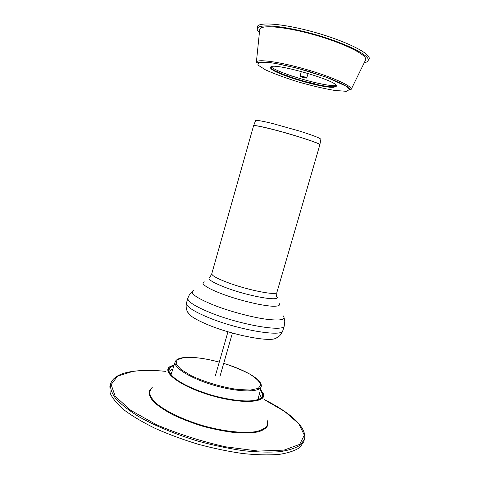 <?xml version="1.0" encoding="UTF-8"?>
<svg xmlns="http://www.w3.org/2000/svg" width="479" height="479" viewBox="0 0 479 479"><rect width="100%" height="100%" fill="white"/><g stroke="black" fill="none" stroke-linecap="round" stroke-linejoin="round"><path stroke-width="0.72" d="M110.571 383.793L109.883 386.14L110.128 393.055C112.415 398.277 117.08 403.929 124.121 410.006C132.509 416.215 142.904 422.364 155.298 428.448C168.626 434.339 182.9 439.602 198.114 444.243C213.484 448.374 228.375 451.469 242.799 453.541C256.534 454.948 268.605 455.242 279.012 454.421C288.202 452.996 295.154 450.679 299.86 447.458L303.728 441.728L304.393 439.369M171.608 372.105L170.243 373.848M221.13 293.561C238.865 300.441 265.067 306.584 274.641 306.231C279.023 306.111 280.466 305.111 278.976 303.237C280.466 305.111 279.023 306.111 274.641 306.231C265.067 306.584 238.865 300.441 221.13 293.561C214.484 291.01 209.562 288.705 206.353 286.646C209.562 288.705 214.484 291.01 221.13 293.561M204.264 281.814C202.006 282.616 202.701 284.227 206.353 286.646C202.701 284.227 202.006 282.616 204.264 281.814M187.325 311.41L189.265 314.464C192.522 317.541 198.839 321.02 208.221 324.9C230.8 334.33 264.953 341.389 274.395 338.875L277.664 337.312M253.601 125.696L255.576 120.654C256.055 119.918 261.839 120.906 272.934 123.618L299.076 130.941C313.314 135.437 320.577 138.245 320.864 139.377L319.87 144.7M334.983 80.508L334.534 80.322M335.132 80.64L334.576 80.364M291.735 77.137L291.801 76.766M287.711 75.658L287.657 76.059M314.044 83.831L314.218 83.436M304.955 77.562L301.764 76.58L304.955 77.562M306.5 78.077C303.692 77.748 301.566 77.089 300.123 76.107C300.129 75.49 307.015 77.466 306.692 77.987L306.5 78.077M336.336 85.992L334.144 86.693C322.589 88.214 270.443 72.239 270.743 67.186M333.989 87.22C322.11 88.759 268.21 72.03 270.611 67.437C270 61.108 340.186 81.232 336.318 86.274L333.989 87.22M259.678 29.967L259.732 29.423C260.486 24.417 286.011 26.674 315.421 35.141C344.85 43.547 367.698 55.163 365.687 59.803L365.441 60.294M259.396 32.698C257.726 31.129 257.013 29.782 257.271 28.668C257.989 23.417 284.694 25.752 315.571 34.638C346.461 43.463 370.345 55.636 368.171 60.474C367.8 61.551 366.483 62.312 364.232 62.761M257.283 27.746L257.301 26.842C258.019 21.477 284.969 23.758 316.116 32.728C347.287 41.631 371.345 53.971 369.117 58.905L368.65 59.677M173.931 364.872L169.554 366.842C161.561 372.44 181.924 387.146 212.029 395.714C242.105 404.402 267.162 402.725 263.36 393.738L260.69 389.75M151.969 387.685L149.544 391.654C149.58 394.846 151.49 398.45 155.28 402.462C164.369 410.689 182.649 419.658 203.407 425.783C224.262 431.591 244.518 433.669 256.582 431.507C261.923 430.118 265.456 428.076 267.174 425.382L267.222 420.736M152.567 386.978L149.131 390.834C148.592 394.025 150.101 397.696 153.651 401.845C158.399 406.174 164.926 410.539 173.242 414.952C182.397 419.239 192.396 423.047 203.24 426.382C214.197 429.298 224.699 431.369 234.734 432.585C244.122 433.25 251.978 433.004 258.289 431.848C263.504 430.214 266.725 427.903 267.959 424.909L267.09 419.82M165.758 371.339C152.957 370.063 141.826 370.099 132.372 371.441C120.241 373.189 112.996 377.248 110.625 383.625C109.96 387.978 111.625 392.924 115.619 398.468C120.995 404.276 128.653 410.293 138.587 416.52C154.945 425.825 176.068 434.579 198.935 441.393C214.293 445.53 229.184 448.637 243.595 450.727C257.325 452.158 269.384 452.481 279.778 451.697C288.957 450.32 295.89 448.039 300.584 444.871L304.44 439.201C307.482 427.585 289.939 412.263 264.192 399.57M165.74 371.363C153.046 370.105 142.029 370.135 132.695 371.453L117.565 376.147L111.128 384.595L115.217 396.337L130.635 410.275L156.447 424.711C178.08 433.938 201.066 441.297 225.405 446.787L258.415 451.092L284.095 450.098L299.656 444.38L304.309 435.124L298.782 423.723L284.736 411.503L264.198 399.594M174.152 364.812L169.392 367.094C167.824 369.237 168.201 371.914 170.524 375.105C176.775 381.811 193.061 389.936 212.083 395.54C226.86 399.522 239.56 401.462 250.17 401.372C256.151 400.875 260.295 399.648 262.606 397.696C263.779 395.409 263.085 392.702 260.528 389.583M173.979 365.309C170.572 366.669 168.883 368.62 168.925 371.165C170.057 374.003 173.015 377.159 177.799 380.637C186.6 386.134 198.049 391.026 212.149 395.313C226.375 399.151 238.68 401.067 249.056 401.067C254.954 400.654 259.133 399.546 261.6 397.738C262.983 395.6 262.588 393.055 260.414 390.092M173.871 365.621C171.129 366.507 169.53 367.806 169.063 369.519C167.021 375.71 186.523 388.02 212.149 395.307C237.74 402.707 260.81 402.599 262.354 396.265C262.863 394.57 262.193 392.618 260.342 390.421M172.674 369.046L169.057 371.261M261.432 397.75L259.54 393.954M171.488 372.428L170.734 374.518M258.283 399.624L258.75 397.45M175.152 361.95L170.991 374.835M257.9 399.755L261.199 386.625M219.268 362.1C204.413 358.142 192.36 356.663 183.104 357.669C178.799 358.244 176.176 359.603 175.224 361.741C172.608 367.327 190.846 378.691 214.945 385.559C239.021 392.505 260.51 392.535 261.247 386.409C262.564 379.661 244.655 369.674 223.705 363.375C233.489 366.561 242.105 370.093 249.559 373.985C255.864 377.907 259.618 381.482 260.821 384.709L258.385 388.373L250.337 390.074L237.554 389.457C222.238 387.26 204.581 382.008 191.169 375.662L180.936 369.453L176.128 363.944L177.122 359.867L183.463 357.675C192.552 356.711 204.485 358.19 219.262 362.112M193.821 290.226C188.882 292.639 195.456 297.579 213.55 305.039C228.902 311.075 249.924 316.811 264.653 319.002C279.808 321.008 286.047 319.972 283.376 315.906M189.265 314.464C187.87 312.793 185.175 308.949 186.487 302.962C185.984 306.386 193.384 311.284 208.688 317.655C238.632 330.061 283.071 337.402 282.849 330.594C280.784 336.366 276.467 338.198 274.395 338.875M186.487 302.962L187.834 298.16C187.361 301.465 194.791 306.279 210.125 312.595C240.123 324.882 284.544 332.396 284.251 325.804L282.849 330.594M319.858 144.76C321.762 143.832 292.621 134.318 271.132 128.959C259.875 126.163 254.026 125.091 253.577 125.755L253.559 125.797C254.115 125.181 259.965 126.252 271.108 129.031C292.477 134.359 321.499 143.82 319.852 144.808L319.858 144.76M276.904 292.364L276.575 296.315C282.885 302.225 249.2 296.651 225.196 287.4C211.784 282.137 206.706 278.742 209.97 277.215L211.784 273.695C211.652 275.509 216.867 278.437 227.435 282.466C247.697 290.172 277.191 295.926 276.904 292.364L319.852 144.808M277.509 71.742L276.958 71.658M288.933 76.52L289.825 76.389M331.127 86.699L329.624 86.585M336.186 85.591C325.205 86.879 279.712 73.832 271.084 66.922M346.293 91.309L334.755 90.459C323.876 88.579 311.763 85.753 298.423 81.975C285.346 77.897 274.359 73.856 265.462 69.844L257.804 64.964L258.929 62.258L269.312 62.462C280.592 64.192 293.837 67.192 309.045 71.473L329.528 78.352L344.078 84.765L349.856 89.357L346.293 91.309M351.185 89.334L350.323 89.621L347.323 86.705L326.474 77.209L296.794 68.048L274.437 63.192L261.043 61.971L256.906 62.857L256.385 62.15C256.983 58.731 279.55 61.779 305.632 69.281C331.731 76.742 352.484 86.118 351.185 89.334L365.687 59.803M174.164 364.788L169.554 366.842M263.36 393.738L260.534 389.553M284.107 317.733L284.789 321.708L284.251 325.804M192.229 291.388L189.546 294.399L187.834 298.16M211.784 273.695L253.559 125.797M276.946 71.652L277.497 71.736M310.673 82.101L310.248 82.915M331.264 86.705L329.295 86.436M306.692 77.987L308.135 73.407M300.123 76.107L301.327 71.455M256.385 62.15L259.732 29.423M368.171 60.474L369.117 58.905M257.271 28.668L257.301 26.842M227.956 331.773L215.448 375.446M232.411 333.049L219.951 376.458"/></g></svg>
